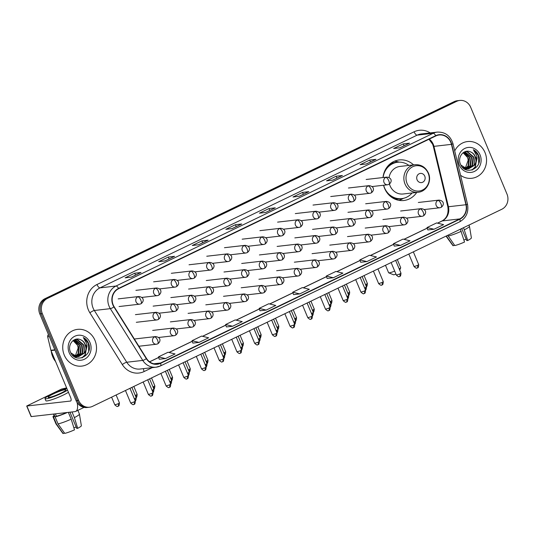 <?xml version="1.0" encoding="UTF-8"?>
<svg xmlns="http://www.w3.org/2000/svg" width="534" height="534" viewBox="0 0 534 534"><rect width="100%" height="100%" fill="white"/><g stroke="black" fill="none" stroke-linecap="round" stroke-linejoin="round"><path stroke-width="0.8" d="M383.566 185.231A20.419 18.637 83.4 0 0 384.607 188.382A20.419 18.637 83.4 0 0 403.884 200.504A20.419 18.637 83.4 0 0 416.727 192.434M413.563 164.879A20.419 18.637 83.4 0 0 399.225 159.94A20.419 18.637 83.4 0 0 383.005 177.542M459.781 100.439L457.284 100.726A11.554 10.546 83.4 0 0 454.174 101.627L44.963 298.686A11.554 10.546 83.4 0 0 39.796 313.885L76.088 400.64A11.554 10.546 83.4 0 0 86.995 407.502L88.25 407.355A11.554 10.546 83.4 0 1 77.337 400.493A11.554 10.546 83.4 0 0 88.25 407.355L89.498 407.215A11.554 10.546 83.4 0 0 92.602 406.314L501.813 209.255A11.554 10.546 83.4 0 0 506.98 194.056L470.688 107.301A11.554 10.546 83.4 0 0 459.781 100.439A11.554 10.546 83.4 0 0 456.677 101.34L47.466 298.399A11.554 10.546 83.4 0 0 42.299 313.598L78.585 400.353A11.554 10.546 83.4 0 0 89.498 407.215M42.299 313.598L41.051 313.745L77.337 400.493L41.051 313.745A11.554 10.546 83.4 0 1 46.211 298.546A11.554 10.546 83.4 0 0 41.051 313.745L39.796 313.885M456.677 101.34L455.422 101.487L46.211 298.546L455.422 101.487A11.554 10.546 83.4 0 1 458.532 100.586A11.554 10.546 83.4 0 0 455.422 101.487L454.174 101.627M64.28 355.13A18.49 16.881 83.4 0 0 81.735 366.11A18.49 16.881 83.4 0 0 94.972 340.352A18.49 16.881 83.4 0 0 77.517 329.371A18.49 16.881 83.4 0 0 64.28 355.13A18.49 16.881 83.4 0 0 81.735 366.11A18.49 16.881 83.4 0 0 94.972 340.352A18.49 16.881 83.4 0 0 77.517 329.371A18.49 16.881 83.4 0 0 64.28 355.13M460.555 175.272A18.49 16.881 83.4 0 0 471.762 178.289A18.49 16.881 83.4 0 0 484.999 152.53A18.49 16.881 83.4 0 0 467.544 141.55A18.49 16.881 83.4 0 0 454.714 150.942A18.49 16.881 83.4 0 1 467.544 141.55L467.544 141.55A18.49 16.881 83.4 0 1 484.999 152.53A18.49 16.881 83.4 0 1 471.762 178.289A18.49 16.881 83.4 0 1 460.555 175.272M113.175 304.887A12.329 11.254 -96.6 0 1 118.688 288.68L435.824 135.956A12.329 11.254 -96.6 0 1 439.142 134.995A12.329 11.254 -96.6 0 1 451.437 144.354L465.935 204.736A12.329 11.254 -96.6 0 1 459.761 218.913L160.547 363A12.329 11.254 -96.6 0 1 157.23 363.961A12.329 11.254 -96.6 0 1 146.57 358.528L114.149 306.776A12.329 11.254 -96.6 0 1 113.175 304.887M112.921 305.014A12.636 11.534 83.4 0 0 113.922 306.943L146.336 358.701A12.636 11.534 83.4 0 0 160.661 363.287L459.874 219.194A12.636 11.534 83.4 0 0 466.202 204.669L451.711 144.28A12.636 11.534 83.4 0 0 435.704 135.676L118.568 288.393A12.636 11.534 83.4 0 0 112.921 305.014M409.378 143.219L399.859 147.798L409.331 143.239A3.084 1.202 64.3 0 1 409.378 143.219A3.084 1.202 64.3 0 1 409.531 143.172L403.283 143.886L393.691 148.505L399.939 147.791L409.531 143.172M404.071 145.769L403.283 143.886M375.809 159.379L366.291 163.965L375.762 159.406A3.084 1.202 64.3 0 1 375.809 159.379A3.084 1.202 64.3 0 1 375.963 159.339L369.715 160.053L360.123 164.672L366.371 163.958L375.963 159.339M370.503 161.935L369.715 160.053M342.241 175.546L332.722 180.132L342.201 175.573A3.084 1.202 64.3 0 1 342.241 175.546A3.084 1.202 64.3 0 1 342.394 175.499L336.146 176.22L326.554 180.839L332.809 180.118L342.394 175.499M336.934 178.102L336.146 176.22M299.16 196.292L308.632 191.733A3.084 1.202 64.3 0 1 308.672 191.713A3.084 1.202 64.3 0 1 308.826 191.666L302.578 192.387L292.986 197.006L299.24 196.285L308.826 191.666M303.365 194.269L302.578 192.387M131.324 277.119L140.789 272.56A3.084 1.202 64.3 0 1 140.829 272.534A3.084 1.202 64.3 0 1 140.989 272.494L134.735 273.208L125.15 277.827L131.397 277.113L140.989 272.494M135.523 275.09L134.735 273.208M174.398 256.373L174.358 256.393A3.084 1.202 64.3 0 1 174.398 256.373A3.084 1.202 64.3 0 1 174.558 256.327L168.303 257.041L158.718 261.66L164.966 260.946L174.558 256.327M169.091 258.923L168.303 257.041M198.454 244.786L207.926 240.227A3.084 1.202 64.3 0 1 207.966 240.207A3.084 1.202 64.3 0 1 208.126 240.16L201.872 240.881L192.28 245.5L198.535 244.779L208.126 240.16M202.66 242.763L201.872 240.881M241.535 224.04L232.016 228.625L241.495 224.066A3.084 1.202 64.3 0 1 241.535 224.04A3.084 1.202 64.3 0 1 241.695 224L235.441 224.714L225.849 229.333L232.103 228.612L241.695 224M236.228 226.596L235.441 224.714M275.103 207.88L275.063 207.9A3.084 1.202 64.3 0 1 275.103 207.88A3.084 1.202 64.3 0 1 275.264 207.833L269.009 208.547L259.417 213.166L265.672 212.452L275.264 207.833M269.797 210.429L269.009 208.547M360.69 262.274L366.885 261.58L376.47 256.961L369.475 255.265L359.883 259.884L360.697 262.294M394.252 246.107L400.453 245.42L410.039 240.801L403.043 239.098L393.451 243.718L394.259 246.127M427.821 229.94L434.015 229.253L443.607 224.634L436.605 222.932L427.02 227.551L427.827 229.96M259.985 310.768L266.179 310.08L275.771 305.461L268.769 303.759L259.177 308.378L259.991 310.788M226.416 326.935L232.61 326.241L242.202 321.622L235.2 319.926L225.608 324.545L226.423 326.955M192.847 343.095L199.042 342.407L208.634 337.788L201.632 336.086L192.04 340.705L192.854 343.115M159.279 359.262L165.473 358.574L175.065 353.955L168.063 352.253L158.471 356.872L159.286 359.282M327.122 278.441L333.316 277.747L342.908 273.128L335.906 271.432L326.314 276.051L327.128 278.461M299.748 293.914L309.34 289.294L302.337 287.592L292.745 292.211L293.56 294.621L299.748 293.914L292.745 292.211M266.179 310.08L259.177 308.378M232.61 326.241L225.608 324.545M199.042 342.407L192.04 340.705M165.473 358.574L158.471 356.872M333.316 277.747L326.314 276.051M366.885 261.58L359.883 259.884M400.453 245.42L393.451 243.718M434.015 229.253L427.02 227.551M51.237 351.138A19.257 17.582 83.4 0 0 52.699 356.692A19.257 17.582 83.4 0 0 55.596 361.558M73.959 339.998L79.559 345.097L78.498 353.775L75.641 356.365M75.407 356.485L74.687 356.805M73.745 340.118L79.059 345.151L78.004 353.835L75.381 356.285M75.147 356.418L74.433 356.765M74.733 339.617L75.374 339.671L81.542 344.871L80.487 353.548L76.669 356.579M76.429 356.672L75.701 356.886M75.454 356.946L74.86 357.046M74.56 339.691L81.048 344.924L79.987 353.608L76.415 356.538M76.175 356.639L75.448 356.879M75.201 356.946L74.827 357.026M74.767 339.604L77.357 339.437L83.524 344.644L82.47 353.321L77.684 356.659M77.437 356.719L74.373 356.759M75.454 339.457L76.863 339.497L83.03 344.697L81.976 353.374L77.43 356.652M77.19 356.719L76.449 356.859M76.696 356.839L74.633 356.919M80.274 339.617C73.859 336.607 67.244 344.924 70.361 351.793C74.914 364.462 93.337 356.051 88.791 343.863L88.557 343.255C87.436 340.659 85.687 338.736 83.311 337.508L86.895 343.856L85.74 350.371A8.704 7.95 83.4 0 0 85.286 344.437A8.704 7.95 83.4 0 0 80.274 339.617C82.503 340.492 84.085 342.114 85.013 344.47L83.958 353.148L78.431 356.632M85.74 350.371L84.452 353.094L78.685 356.612L76.896 356.612L70.855 352.881M78.685 356.612L76.402 356.665L72.33 355.01M73.085 340.565L77.57 345.324L78.151 347.994L75.201 356.225M78.151 347.994A8.704 7.95 83.4 0 0 77.477 345.338A8.704 7.95 83.4 0 0 72.931 340.692M69.2 352.754A12.556 11.461 83.4 0 0 84.432 359.235A12.556 11.461 83.4 0 0 90.046 342.721A12.556 11.461 83.4 0 0 74.813 336.24A12.556 11.461 83.4 0 0 69.2 352.754M83.311 337.508L88.33 343.282L88.704 351.018M87.022 346.052L85.066 354.816L81.902 357.88M87.009 344.764L85.313 354.79L82.296 357.76M77.103 402.563A15.406 5.994 64.3 0 1 75.688 411.407A15.406 5.994 64.3 0 1 74.9 411.627L31.126 416.607L26.7 406.027L70.475 401.047A3.851 1.502 -115.7 0 0 70.675 400.994A3.851 1.502 -115.7 0 0 70.561 397.343L51.01 350.591A1.929 1.756 -96.6 0 1 50.904 350.277L47.673 336.82A1.929 1.756 -96.6 0 1 48.494 334.678M66.61 387.891L61.584 389.052L26.7 406.027M53.16 394.019A9.632 1.188 -22.7 0 0 48.187 397.289A9.632 1.188 -22.7 0 0 60.976 393.124A9.632 1.188 -22.7 0 0 65.949 389.853A9.632 1.188 -22.7 0 0 53.16 394.019M66.87 388.518A13.096 1.615 -22.7 0 0 51.758 394.179A13.096 1.615 -22.7 0 0 44.983 398.624L45.871 400.74A13.096 1.615 -22.7 0 0 63.266 395.073A13.096 1.615 -22.7 0 0 68.432 392.256M44.983 398.624A13.096 1.615 -22.7 0 0 62.378 392.957A13.096 1.615 -22.7 0 0 67.551 390.14M68.359 412.381L71.189 419.143L74.506 429.85A10.012 1.235 -22.7 0 1 64.741 433.381L58.039 423.896L55.095 416.84L56.39 416.213A11.174 1.382 -22.7 0 0 66.697 412.568M55.095 416.84A12.709 1.569 -22.7 0 0 67.344 412.495M58.039 423.896A12.709 1.569 -22.7 0 0 71.189 419.143M69.954 412.195L76.742 428.422L77.697 428.315L74.386 417.608L72.023 411.961M74.386 417.608A12.709 1.569 -22.7 0 0 79.426 414.097A12.709 1.569 -22.7 0 0 79.419 414.057L77.871 410.352M77.697 428.315A10.012 1.235 -22.7 0 0 81.362 425.711L79.426 414.097M76.155 427.033A7.703 0.955 -22.7 0 0 73.872 427.821M53.54 414.084L54.435 416.22A11.174 1.382 -22.7 0 0 54.828 416.393L53.527 417.021L56.477 424.069L63.179 433.561L64.434 432.954M53.841 414.044L54.828 416.393M56.39 416.213L55.402 413.863M54.141 415.525A12.709 1.569 -22.7 0 0 53.013 416.814A12.709 1.569 -22.7 0 0 53.527 417.021M53.013 416.814L55.963 423.869A12.709 1.569 -22.7 0 0 55.983 423.909A12.709 1.569 -22.7 0 0 56.477 424.069M55.983 423.909L62.892 433.434A10.012 1.235 -22.7 0 0 63.179 433.561M399.218 268.936A6.548 0.808 -22.7 0 0 400.694 267.814A6.548 0.808 -22.7 0 0 400.7 267.701L397.303 259.584M424.764 176.147A4.626 4.219 83.4 0 0 419.163 173.764A4.626 4.219 83.4 0 0 417.094 179.845A4.626 4.219 83.4 0 0 422.701 182.227A4.626 4.219 83.4 0 0 424.764 176.147M389.453 184.07A13.871 12.656 83.4 0 0 390.047 185.765A13.871 12.656 83.4 0 0 403.137 193.996L418.115 192.273A13.871 12.656 83.4 0 1 405.026 184.043A13.871 12.656 83.4 0 1 414.951 164.726L399.973 166.441A13.871 12.656 83.4 0 0 389.066 177.555M408.924 165.413A18.296 16.701 83.4 0 0 397.59 162.256A18.296 16.701 83.4 0 0 383.118 177.528M383.632 185.225A18.296 16.701 83.4 0 0 384.493 187.748A18.296 16.701 83.4 0 0 401.768 198.615A18.296 16.701 83.4 0 0 412.088 192.968M397.59 162.256L396.969 162.329A18.296 16.701 83.4 0 0 385.401 169.638M388.225 194.189A18.296 16.701 83.4 0 0 401.141 198.688L401.768 198.615M385.488 265.271L388.619 272.761A6.548 0.808 -22.7 0 0 388.705 272.827A6.548 0.808 -22.7 0 0 394.693 271.092M395.981 274.182L393.685 274.83L388.705 272.827M403.55 198.301L401.655 199.275A20.032 18.283 -96.6 0 1 399.011 200.363M394.513 161.175A20.032 18.283 -96.6 0 1 397.329 161.635L399.399 162.156M460.341 229.226L464.533 242.029A10.012 1.235 -22.7 0 1 454.768 245.56L447.746 235.294M448.073 236.075A12.709 1.569 -22.7 0 0 461.216 231.322M461.73 228.559L466.769 240.6L467.731 240.494L463.539 227.684M464.413 229.787A12.709 1.569 -22.7 0 0 469.459 226.276A12.709 1.569 -22.7 0 0 469.446 226.236L468.959 225.074M467.731 240.494A10.012 1.235 -22.7 0 0 471.395 237.89L469.459 226.276M466.189 239.212A7.703 0.955 -22.7 0 0 463.906 240M453.206 245.74A10.012 1.235 -22.7 0 1 452.919 245.613L446.037 236.115A12.709 1.569 -22.7 0 0 446.511 236.248L453.206 245.74L454.467 245.133M463.986 152.177L469.586 157.276L468.532 165.954L465.668 168.544M465.434 168.664L464.714 168.984M463.772 152.297L469.086 157.33L468.031 166.014L465.414 168.464M465.174 168.597L464.46 168.944M467.711 168.837L472.497 165.5L473.551 156.822L467.384 151.616L464.794 151.783L471.569 157.049L470.514 165.727L466.703 168.757M466.456 168.851L465.728 169.064M465.481 169.124L464.887 169.225M464.587 151.87L471.075 157.103L470.02 165.787L466.442 168.717M466.202 168.817L465.474 169.058M465.234 169.124L464.854 169.205M467.464 168.898L464.406 168.938M465.481 151.636L466.89 151.676L473.057 156.876L472.003 165.553L467.457 168.831M467.217 168.898L466.476 169.038M466.723 169.018L464.66 169.098M470.307 151.796C463.886 148.786 457.271 157.103 460.388 163.971C464.947 176.641 483.37 168.23 478.824 156.041L478.591 155.434C477.469 152.837 475.721 150.915 473.344 149.687L476.922 156.035L475.767 162.55A8.704 7.95 83.4 0 0 475.313 156.616A8.704 7.95 83.4 0 0 470.307 151.796C472.537 152.671 474.112 154.293 475.04 156.649L473.985 165.326L468.465 168.811M475.767 162.55L474.486 165.273L468.712 168.791L466.93 168.791L460.882 165.059M468.712 168.791L466.429 168.844L462.357 167.189M463.118 152.744L467.597 157.503L468.184 160.173L465.234 168.404M468.184 160.173A8.704 7.95 83.4 0 0 467.504 157.517A8.704 7.95 83.4 0 0 462.958 152.871M459.233 164.933A12.556 11.461 83.4 0 0 474.466 171.414A12.556 11.461 83.4 0 0 480.073 154.9A12.556 11.461 83.4 0 0 464.847 148.419A12.556 11.461 83.4 0 0 459.233 164.933M473.344 149.687L478.357 155.461L478.731 163.197M477.056 158.231L475.093 166.995L471.936 170.059M477.036 156.943L475.34 166.968L472.323 169.939M76.088 400.64L78.585 400.353M44.963 298.686L47.466 298.399M451.437 144.354L433.935 146.363A12.329 11.254 83.4 0 0 433.274 144.327A12.329 11.254 83.4 0 0 429.256 139.12M459.761 218.913L442.259 220.922A12.329 11.254 83.4 0 0 448.433 206.745L433.935 146.363A6.935 0.374 166.5 0 1 433.321 146.349L432.633 144.233L428.962 139.261M152.237 367.639L144.14 371.537A19.257 17.582 -96.6 0 1 122.299 364.548L89.879 312.797A19.257 17.582 -96.6 0 1 96.968 284.522L414.104 131.798A3.851 1.502 -115.7 0 0 417.141 135.149L100.005 287.866A15.406 14.064 83.4 0 0 93.116 308.131A15.406 14.064 83.4 0 0 94.338 310.488L126.752 362.239A15.406 14.064 83.4 0 0 140.082 369.034L156.082 367.198A15.406 14.064 -96.6 0 1 142.758 360.403A3.851 0.728 -32.1 0 0 146.336 358.701M414.104 131.798A19.257 17.582 -96.6 0 1 430.204 132.919M421.286 133.947A15.406 14.064 83.4 0 0 417.141 135.149L433.147 133.306A15.406 14.064 -96.6 0 1 437.286 132.105L421.286 133.947M122.299 364.548A3.851 0.728 147.9 0 1 126.752 362.239L142.758 360.403L110.338 308.652A15.406 14.064 -96.6 0 1 109.116 306.296A15.406 14.064 -96.6 0 1 116.005 286.03A3.851 1.502 64.3 0 1 118.568 288.393M113.922 306.943A3.851 0.728 -32.1 0 1 110.338 308.652L94.338 310.488A3.851 0.728 147.9 0 0 89.879 312.797M459.874 219.194A3.851 1.502 64.3 0 1 459.634 221.85L160.42 365.944L156.082 367.198A15.406 14.064 -96.6 0 0 160.227 365.997A3.851 1.502 -115.7 0 0 160.42 365.944A3.851 1.502 -115.7 0 0 160.661 363.287M466.202 204.669L467.497 204.195L453.006 143.806C450.456 135.769 445.222 131.871 437.286 132.105M451.711 144.28L453.006 143.806M435.704 135.676A3.851 1.502 -115.7 0 0 433.147 133.306L116.005 286.03L100.005 287.866A3.851 1.502 -115.7 0 1 96.968 284.522M143.586 368.634A3.851 1.502 -115.7 0 0 144.14 371.537M465.935 204.736L448.433 206.745A6.935 0.374 166.5 0 1 447.819 206.738L433.321 146.349M160.547 363L153.785 363.781M149.613 361.852L158.678 357.486M169.044 352.493L192.247 341.319M202.613 336.327L225.815 325.153M236.182 320.16L259.384 308.986M269.75 304L292.952 292.826M303.319 287.833L326.521 276.659M336.881 271.666L360.09 260.492M370.449 255.506L393.658 244.332M404.018 239.339L427.22 228.165M437.586 223.172L442.259 220.922A6.935 2.697 -115.7 0 0 441.905 221.023C446.831 218.326 448.8 213.567 447.819 206.738M70.842 400.874L70.475 401.047M54.962 350.137L51.01 350.591M26.88 406.054L31.306 416.633M50.904 350.277L54.835 349.823M49.315 336.627L47.673 336.82M428.208 173.283A12.743 11.628 83.4 0 0 412.762 166.708A12.743 11.628 83.4 0 0 407.068 183.462A12.743 11.628 83.4 0 0 422.514 190.037A12.743 11.628 83.4 0 0 428.208 173.283M393.064 198.187A18.47 16.861 83.4 0 0 402.389 198.528M398.217 162.196A18.47 16.861 83.4 0 0 389.213 164.646M137.785 296.817A3.851 3.518 83.4 0 0 136.063 301.884A3.851 3.518 83.4 0 0 139.701 304.166L140.929 303.813A3.851 1.502 -115.7 0 0 140.822 300.161A3.851 1.502 64.3 0 0 137.785 296.817A3.851 3.518 83.4 0 1 138.82 296.517C144.273 297.178 144.247 301.516 140.929 303.813A3.851 1.502 -115.7 0 1 140.736 303.866M118.147 403.777L114.823 404.859C116.572 406.387 117.52 406.881 117.674 406.334L118.221 406.147A2.503 0.975 -115.7 0 0 118.147 403.777L119.442 402.923L116.125 394.986M118.094 406.18A2.503 0.975 -115.7 0 0 118.221 406.147C118.047 405.473 119.102 407.649 119.442 402.923M155.494 288.287A3.851 3.518 83.4 0 0 153.772 293.353A3.851 3.518 83.4 0 0 157.41 295.642L158.645 295.282A3.851 1.502 -115.7 0 0 158.531 291.631A3.851 1.502 64.3 0 0 155.494 288.287A3.851 3.518 83.4 0 1 156.529 287.986C161.989 288.647 161.956 292.992 158.645 295.282A3.851 1.502 -115.7 0 1 158.444 295.342M136.11 397.45A2.503 0.975 -115.7 0 0 135.863 395.247L135.296 395.507M133.834 386.456L137.151 394.399L135.863 395.247M173.21 279.756A3.851 3.518 83.4 0 0 171.487 284.822A3.851 3.518 83.4 0 0 175.119 287.112L176.353 286.751A3.851 1.502 -115.7 0 0 176.247 283.107A3.851 1.502 64.3 0 0 173.21 279.756A3.851 3.518 83.4 0 1 174.244 279.456C179.698 280.123 179.671 284.462 176.353 286.751A3.851 1.502 -115.7 0 1 176.16 286.811M153.825 388.919A2.503 0.975 -115.7 0 0 153.572 386.716L153.011 386.976M151.543 377.932L154.867 385.868L153.572 386.716M190.918 271.225A3.851 3.518 83.4 0 0 189.196 276.292A3.851 3.518 83.4 0 0 192.834 278.581L194.062 278.227A3.851 1.502 -115.7 0 0 193.955 274.576A3.851 1.502 64.3 0 0 190.918 271.225A3.851 3.518 83.4 0 1 191.953 270.925C197.406 271.592 197.38 275.931 194.062 278.227A3.851 1.502 -115.7 0 1 193.869 278.281M171.534 380.388A2.503 0.975 -115.7 0 0 171.281 378.185L170.72 378.446M169.258 369.401L172.575 377.338L171.281 378.185M208.627 262.701A3.851 3.518 83.4 0 0 206.905 267.768A3.851 3.518 83.4 0 0 210.543 270.05L211.778 269.697A3.851 1.502 -115.7 0 0 211.664 266.045A3.851 1.502 64.3 0 0 208.627 262.701A3.851 3.518 83.4 0 1 209.668 262.401C215.122 263.062 215.089 267.401 211.778 269.697A3.851 1.502 -115.7 0 1 211.577 269.75M189.243 371.864A2.503 0.975 -115.7 0 0 188.996 369.661L188.429 369.915M186.967 360.871L190.284 368.807L188.996 369.661M226.343 254.171A3.851 3.518 83.4 0 0 224.62 259.237A3.851 3.518 83.4 0 0 228.258 261.526L229.487 261.166A3.851 1.502 -115.7 0 0 229.38 257.515A3.851 1.502 64.3 0 0 226.343 254.171A3.851 3.518 83.4 0 1 227.377 253.87C232.831 254.531 232.804 258.877 229.487 261.166A3.851 1.502 -115.7 0 1 229.293 261.226M206.958 363.334A2.503 0.975 -115.7 0 0 206.705 361.131L206.144 361.391M204.676 352.34L208 360.283L206.705 361.131M244.051 245.64A3.851 3.518 83.4 0 0 242.329 250.706A3.851 3.518 83.4 0 0 245.967 252.996L247.195 252.635A3.851 1.502 -115.7 0 0 247.088 248.991A3.851 1.502 64.3 0 0 244.051 245.64A3.851 3.518 83.4 0 1 245.086 245.34C250.539 246.007 250.513 250.346 247.195 252.635A3.851 1.502 -115.7 0 1 247.002 252.695M224.667 354.803A2.503 0.975 -115.7 0 0 224.413 352.6L223.853 352.861M222.391 343.816L225.708 351.752L224.413 352.6M261.76 237.109A3.851 3.518 83.4 0 0 260.038 242.176A3.851 3.518 83.4 0 0 263.676 244.465L264.911 244.111A3.851 1.502 -115.7 0 0 264.804 240.46A3.851 1.502 64.3 0 0 261.76 237.109A3.851 3.518 83.4 0 1 262.801 236.809C268.255 237.476 268.222 241.815 264.911 244.111A3.851 1.502 -115.7 0 1 264.71 244.165M242.376 346.272A2.503 0.975 -115.7 0 0 242.129 344.07L241.562 344.33M240.1 335.285L243.424 343.222L242.129 344.07M279.476 228.585A3.851 3.518 83.4 0 0 277.753 233.652A3.851 3.518 83.4 0 0 281.391 235.935L282.619 235.581A3.851 1.502 -115.7 0 0 282.513 231.93A3.851 1.502 64.3 0 0 279.476 228.585A3.851 3.518 83.4 0 1 280.51 228.285C285.964 228.946 285.937 233.285 282.619 235.581A3.851 1.502 -115.7 0 1 282.426 235.634M260.091 337.748A2.503 0.975 -115.7 0 0 259.838 335.546L259.277 335.799M257.809 326.755L261.133 334.691L259.838 335.546M297.184 220.055A3.851 3.518 83.4 0 0 295.462 225.121A3.851 3.518 83.4 0 0 299.1 227.411L300.335 227.05A3.851 1.502 -115.7 0 0 300.221 223.399A3.851 1.502 64.3 0 0 297.184 220.055A3.851 3.518 83.4 0 1 298.219 219.754C303.672 220.422 303.646 224.761 300.335 227.05A3.851 1.502 -115.7 0 1 300.135 227.11M277.8 329.218A2.503 0.975 -115.7 0 0 277.546 327.015L276.986 327.275M275.524 318.224L278.841 326.167L277.546 327.015M314.893 211.524A3.851 3.518 83.4 0 0 313.178 216.59A3.851 3.518 83.4 0 0 316.809 218.88L318.044 218.526A3.851 1.502 -115.7 0 0 317.937 214.875A3.851 1.502 64.3 0 0 314.893 211.524A3.851 3.518 83.4 0 1 315.934 211.224C321.388 211.891 321.355 216.23 318.044 218.526A3.851 1.502 -115.7 0 1 317.843 218.58M295.509 320.687A2.503 0.975 -115.7 0 0 295.262 318.484L294.695 318.745M293.233 309.7L296.557 317.637L295.262 318.484M332.609 203A3.851 3.518 83.4 0 0 330.886 208.06A3.851 3.518 83.4 0 0 334.524 210.349L335.752 209.996A3.851 1.502 -115.7 0 0 335.646 206.344A3.851 1.502 64.3 0 0 332.609 203A3.851 3.518 83.4 0 1 333.643 202.7C339.097 203.361 339.07 207.699 335.752 209.996A3.851 1.502 -115.7 0 1 335.559 210.049M313.224 312.156A2.503 0.975 -115.7 0 0 312.971 309.954L312.41 310.214M310.942 301.169L314.266 309.106L312.971 309.954M350.317 194.469A3.851 3.518 83.4 0 0 348.595 199.536A3.851 3.518 83.4 0 0 352.233 201.819L353.468 201.465A3.851 1.502 -115.7 0 0 353.354 197.814A3.851 1.502 64.3 0 0 350.317 194.469A3.851 3.518 83.4 0 1 351.352 194.169C356.805 194.83 356.779 199.169 353.468 201.465A3.851 1.502 -115.7 0 1 353.268 201.518M330.933 303.632A2.503 0.975 -115.7 0 0 330.679 301.43L330.119 301.683M328.657 292.639L331.974 300.575L330.679 301.43M368.033 185.939A3.851 3.518 83.4 0 0 366.311 191.005A3.851 3.518 83.4 0 0 369.942 193.295L371.177 192.934A3.851 1.502 -115.7 0 0 371.07 189.283A3.851 1.502 64.3 0 0 368.033 185.939A3.851 3.518 83.4 0 1 369.067 185.638C374.521 186.306 374.488 190.645 371.177 192.934A3.851 1.502 -115.7 0 1 370.983 192.994M348.642 295.102A2.503 0.975 -115.7 0 0 348.395 292.899L347.834 293.159M346.366 284.108L349.69 292.051L348.395 292.899M385.742 177.408A3.851 3.518 83.4 0 0 384.019 182.474A3.851 3.518 83.4 0 0 387.657 184.764L388.885 184.41A3.851 1.502 -115.7 0 0 388.779 180.759A3.851 1.502 64.3 0 0 385.742 177.408A3.851 3.518 83.4 0 1 386.776 177.108C392.23 177.775 392.203 182.114 388.885 184.41A3.851 1.502 -115.7 0 1 388.692 184.464M366.357 286.571A2.503 0.975 -115.7 0 0 366.104 284.368L365.543 284.629M364.081 275.584L367.399 283.521L366.104 284.368M135.195 400.8A2.503 0.975 -115.7 0 0 134.942 398.598L134.381 398.858M155.02 312.584A3.851 3.518 83.4 0 0 153.298 317.65A3.851 3.518 83.4 0 0 156.936 319.933L158.164 319.579A3.851 1.502 -115.7 0 0 158.057 315.928A3.851 1.502 64.3 0 0 155.02 312.584A3.851 3.518 83.4 0 1 156.055 312.283C161.508 312.944 161.482 317.283 158.164 319.579A3.851 1.502 -115.7 0 1 157.971 319.632M131.905 387.39L136.237 397.75L134.942 398.598M152.904 392.27A2.503 0.975 -115.7 0 0 152.651 390.067L152.09 390.327M172.729 304.053A3.851 3.518 83.4 0 0 171.007 309.119A3.851 3.518 83.4 0 0 174.645 311.409L175.88 311.048A3.851 1.502 -115.7 0 0 175.766 307.397A3.851 1.502 64.3 0 0 172.729 304.053A3.851 3.518 83.4 0 1 173.764 303.753C179.224 304.413 179.19 308.759 175.88 311.048A3.851 1.502 -115.7 0 1 175.679 311.108M149.613 378.86L153.946 389.219L152.651 390.067M170.613 383.746A2.503 0.975 -115.7 0 0 170.366 381.543L169.805 381.797M190.444 295.522A3.851 3.518 83.4 0 0 188.722 300.589A3.851 3.518 83.4 0 0 192.353 302.878L193.588 302.518A3.851 1.502 -115.7 0 0 193.482 298.873A3.851 1.502 64.3 0 0 190.444 295.522A3.851 3.518 83.4 0 1 191.479 295.222C196.933 295.889 196.906 300.228 193.588 302.518A3.851 1.502 -115.7 0 1 193.395 302.578M167.322 370.329L171.661 380.689L170.366 381.543M188.328 375.215A2.503 0.975 -115.7 0 0 188.075 373.012L187.514 373.273M208.153 286.992A3.851 3.518 83.4 0 0 206.431 292.058A3.851 3.518 83.4 0 0 210.069 294.347L211.297 293.994A3.851 1.502 -115.7 0 0 211.19 290.342A3.851 1.502 64.3 0 0 208.153 286.992A3.851 3.518 83.4 0 1 209.188 286.691C214.641 287.359 214.615 291.697 211.297 293.994A3.851 1.502 -115.7 0 1 211.104 294.047M185.038 361.798L189.37 372.165L188.075 373.012M206.037 366.684A2.503 0.975 -115.7 0 0 205.79 364.482L205.223 364.742M225.862 278.468A3.851 3.518 83.4 0 0 224.14 283.534A3.851 3.518 83.4 0 0 227.778 285.817L229.013 285.463A3.851 1.502 -115.7 0 0 228.899 281.812A3.851 1.502 64.3 0 0 225.862 278.468A3.851 3.518 83.4 0 1 226.897 278.167C232.357 278.828 232.323 283.167 229.013 285.463A3.851 1.502 -115.7 0 1 228.812 285.516M202.746 353.274L207.079 363.634L205.79 364.482M223.746 358.154A2.503 0.975 -115.7 0 0 223.499 355.951L222.938 356.211M243.577 269.937A3.851 3.518 83.4 0 0 241.855 275.003A3.851 3.518 83.4 0 0 245.493 277.293L246.721 276.932A3.851 1.502 -115.7 0 0 246.615 273.281A3.851 1.502 64.3 0 0 243.577 269.937A3.851 3.518 83.4 0 1 244.612 269.637C250.066 270.297 250.039 274.643 246.721 276.932A3.851 1.502 -115.7 0 1 246.528 276.992M220.455 344.744L224.794 355.103L223.499 355.951M241.461 349.63A2.503 0.975 -115.7 0 0 241.208 347.427L240.647 347.681M261.286 261.406A3.851 3.518 83.4 0 0 259.564 266.473A3.851 3.518 83.4 0 0 263.202 268.762L264.43 268.402A3.851 1.502 -115.7 0 0 264.323 264.757A3.851 1.502 64.3 0 0 261.286 261.406A3.851 3.518 83.4 0 1 262.321 261.106C267.774 261.773 267.748 266.112 264.43 268.402A3.851 1.502 -115.7 0 1 264.237 268.462M238.171 336.213L242.503 346.573L241.208 347.427M259.17 341.099A2.503 0.975 -115.7 0 0 258.923 338.896L258.356 339.157M278.995 252.876A3.851 3.518 83.4 0 0 277.273 257.942A3.851 3.518 83.4 0 0 280.911 260.232L282.146 259.878A3.851 1.502 -115.7 0 0 282.032 256.227A3.851 1.502 64.3 0 0 278.995 252.876A3.851 3.518 83.4 0 1 280.036 252.575C285.49 253.243 285.456 257.582 282.146 259.878A3.851 1.502 -115.7 0 1 281.945 259.931M255.879 327.682L260.212 338.049L258.923 338.896M276.886 332.569A2.503 0.975 -115.7 0 0 276.632 330.366L276.071 330.626M296.71 244.352A3.851 3.518 83.4 0 0 294.988 249.418A3.851 3.518 83.4 0 0 298.626 251.701L299.854 251.347A3.851 1.502 -115.7 0 0 299.748 247.696A3.851 1.502 64.3 0 0 296.71 244.352A3.851 3.518 83.4 0 1 297.745 244.051C303.199 244.712 303.172 249.051 299.854 251.347A3.851 1.502 -115.7 0 1 299.661 251.401M273.588 319.158L277.927 329.518L276.632 330.366M294.594 324.038A2.503 0.975 -115.7 0 0 294.341 321.835L293.78 322.095M314.419 235.821A3.851 3.518 83.4 0 0 312.697 240.887A3.851 3.518 83.4 0 0 316.335 243.177L317.563 242.816A3.851 1.502 -115.7 0 0 317.456 239.165A3.851 1.502 64.3 0 0 314.419 235.821A3.851 3.518 83.4 0 1 315.454 235.521C320.907 236.182 320.881 240.527 317.563 242.816A3.851 1.502 -115.7 0 1 317.37 242.877M291.304 310.628L295.636 320.987L294.341 321.835M312.303 315.514A2.503 0.975 -115.7 0 0 312.056 313.311L311.489 313.565M332.128 227.29A3.851 3.518 83.4 0 0 330.406 232.357A3.851 3.518 83.4 0 0 334.044 234.646L335.279 234.286A3.851 1.502 -115.7 0 0 335.172 230.641A3.851 1.502 64.3 0 0 332.128 227.29A3.851 3.518 83.4 0 1 333.169 226.99C338.623 227.658 338.589 231.996 335.279 234.286A3.851 1.502 -115.7 0 1 335.078 234.346M309.012 302.097L313.351 312.457L312.056 313.311M330.019 306.983A2.503 0.975 -115.7 0 0 329.765 304.781L329.204 305.041M349.843 218.76A3.851 3.518 83.4 0 0 348.121 223.826A3.851 3.518 83.4 0 0 351.759 226.116L352.987 225.762A3.851 1.502 -115.7 0 0 352.881 222.111A3.851 1.502 64.3 0 0 349.843 218.76A3.851 3.518 83.4 0 1 350.878 218.459C356.332 219.127 356.305 223.466 352.987 225.762A3.851 1.502 -115.7 0 1 352.794 225.815M326.728 293.567L331.06 303.933L329.765 304.781M347.727 298.453A2.503 0.975 -115.7 0 0 347.474 296.25L346.913 296.51M367.552 210.236A3.851 3.518 83.4 0 0 365.83 215.302A3.851 3.518 83.4 0 0 369.468 217.585L370.703 217.231A3.851 1.502 -115.7 0 0 370.589 213.58A3.851 1.502 64.3 0 0 367.552 210.236A3.851 3.518 83.4 0 1 368.587 209.935C374.04 210.596 374.014 214.935 370.703 217.231A3.851 1.502 -115.7 0 1 370.503 217.285M344.437 285.043L348.769 295.402L347.474 296.25M365.436 289.929A2.503 0.975 -115.7 0 0 365.189 287.726L364.622 287.98M385.261 201.705A3.851 3.518 83.4 0 0 383.546 206.771A3.851 3.518 83.4 0 0 387.177 209.061L388.412 208.701A3.851 1.502 -115.7 0 0 388.305 205.049A3.851 1.502 64.3 0 0 385.261 201.705A3.851 3.518 83.4 0 1 386.302 201.405C391.756 202.066 391.722 206.411 388.412 208.701A3.851 1.502 -115.7 0 1 388.211 208.761M362.145 276.512L366.484 286.871L365.189 287.726M134.027 401.948L130.697 403.036C132.452 404.565 133.4 405.059 133.553 404.512L134.094 404.325A2.503 0.975 -115.7 0 0 134.027 401.948L135.322 401.101L129.969 388.318M133.967 404.358A2.503 0.975 -115.7 0 0 134.094 404.325C133.927 403.651 134.982 405.827 135.322 401.101M154.546 336.874A3.851 3.518 83.4 0 0 152.824 341.94A3.851 3.518 83.4 0 0 156.455 344.23L157.69 343.876A3.851 1.502 -115.7 0 0 157.583 340.225A3.851 1.502 64.3 0 0 154.546 336.874A3.851 3.518 83.4 0 1 155.581 336.574C161.034 337.241 161.001 341.58 157.69 343.876A3.851 1.502 -115.7 0 1 157.49 343.929M151.736 393.424L148.412 394.506C150.161 396.034 151.109 396.528 151.262 395.981L151.81 395.794A2.503 0.975 -115.7 0 0 151.736 393.424L153.031 392.57L147.684 379.787M151.683 395.834A2.503 0.975 -115.7 0 0 151.81 395.794C151.636 395.127 152.691 397.296 153.031 392.57M172.255 328.35A3.851 3.518 83.4 0 0 170.533 333.416A3.851 3.518 83.4 0 0 174.171 335.699L175.399 335.345A3.851 1.502 -115.7 0 0 175.292 331.694A3.851 1.502 64.3 0 0 172.255 328.35A3.851 3.518 83.4 0 1 173.29 328.05C178.743 328.71 178.716 333.049 175.399 335.345A3.851 1.502 -115.7 0 1 175.205 335.399M169.445 384.894L166.121 385.975C167.87 387.504 168.824 387.998 168.971 387.457L169.518 387.263A2.503 0.975 -115.7 0 0 169.445 384.894L170.74 384.046L165.393 371.257M169.391 387.304A2.503 0.975 -115.7 0 0 169.518 387.263C169.351 386.596 170.399 388.772 170.74 384.046M189.964 319.819A3.851 3.518 83.4 0 0 188.242 324.886A3.851 3.518 83.4 0 0 191.88 327.175L193.114 326.815A3.851 1.502 -115.7 0 0 193.001 323.163A3.851 1.502 64.3 0 0 189.964 319.819A3.851 3.518 83.4 0 1 190.998 319.519C196.452 320.18 196.425 324.518 193.114 326.815A3.851 1.502 -115.7 0 1 192.914 326.868M187.16 376.363L183.836 377.445C185.585 378.98 186.533 379.474 186.686 378.926L187.227 378.739A2.503 0.975 -115.7 0 0 187.16 376.363L188.455 375.515L183.102 362.733M187.1 378.773A2.503 0.975 -115.7 0 0 187.227 378.739C187.06 378.065 188.115 380.241 188.455 375.515M207.679 311.289A3.851 3.518 83.4 0 0 205.957 316.355A3.851 3.518 83.4 0 0 209.588 318.644L210.823 318.284A3.851 1.502 -115.7 0 0 210.716 314.639A3.851 1.502 64.3 0 0 207.679 311.289A3.851 3.518 83.4 0 1 208.714 310.988C214.167 311.656 214.134 315.994 210.823 318.284A3.851 1.502 -115.7 0 1 210.63 318.344M204.869 367.839L201.545 368.921C203.294 370.449 204.242 370.943 204.395 370.396L204.943 370.209A2.503 0.975 -115.7 0 0 204.869 367.839L206.164 366.985L200.817 354.202M204.816 370.242A2.503 0.975 -115.7 0 0 204.943 370.209C204.769 369.535 205.824 371.711 206.164 366.985M225.388 302.758A3.851 3.518 83.4 0 0 223.666 307.824A3.851 3.518 83.4 0 0 227.304 310.114L228.532 309.76A3.851 1.502 -115.7 0 0 228.425 306.109A3.851 1.502 64.3 0 0 225.388 302.758A3.851 3.518 83.4 0 1 226.423 302.458C231.876 303.125 231.849 307.464 228.532 309.76A3.851 1.502 -115.7 0 1 228.338 309.813M222.578 359.309L219.254 360.39C221.003 361.918 221.957 362.412 222.104 361.872L222.651 361.678A2.503 0.975 -115.7 0 0 222.578 359.309L223.873 358.454L218.526 345.672M222.524 361.718A2.503 0.975 -115.7 0 0 222.651 361.678C222.484 361.011 223.539 363.18 223.873 358.454M243.097 294.234A3.851 3.518 83.4 0 0 241.375 299.3A3.851 3.518 83.4 0 0 245.013 301.583L246.247 301.229A3.851 1.502 -115.7 0 0 246.134 297.578A3.851 1.502 64.3 0 0 243.097 294.234A3.851 3.518 83.4 0 1 244.131 293.934C249.592 294.594 249.558 298.933 246.247 301.229A3.851 1.502 -115.7 0 1 246.047 301.283M240.293 350.778L236.969 351.859C238.718 353.388 239.666 353.882 239.819 353.341L240.36 353.148A2.503 0.975 -115.7 0 0 240.293 350.778L241.588 349.93L236.242 337.141M240.233 353.188A2.503 0.975 -115.7 0 0 240.36 353.148C240.193 352.48 241.248 354.656 241.588 349.93M260.812 285.703A3.851 3.518 83.4 0 0 259.09 290.77A3.851 3.518 83.4 0 0 262.721 293.059L263.956 292.699A3.851 1.502 -115.7 0 0 263.849 289.048A3.851 1.502 64.3 0 0 260.812 285.703A3.851 3.518 83.4 0 1 261.847 285.403C267.3 286.064 267.274 290.409 263.956 292.699A3.851 1.502 -115.7 0 1 263.763 292.759M258.002 342.247L254.678 343.335C256.427 344.864 257.375 345.358 257.528 344.81L258.076 344.624A2.503 0.975 -115.7 0 0 258.002 342.247L259.297 341.4L253.95 328.617M257.949 344.657A2.503 0.975 -115.7 0 0 258.076 344.624C257.902 343.949 258.957 346.125 259.297 341.4M278.521 277.173A3.851 3.518 83.4 0 0 276.799 282.239A3.851 3.518 83.4 0 0 280.437 284.529L281.665 284.168A3.851 1.502 -115.7 0 0 281.558 280.524A3.851 1.502 64.3 0 0 278.521 277.173A3.851 3.518 83.4 0 1 279.556 276.872C285.009 277.54 284.982 281.879 281.665 284.168A3.851 1.502 -115.7 0 1 281.471 284.228M275.718 333.723L272.387 334.805C274.136 336.333 275.09 336.827 275.237 336.28L275.784 336.093A2.503 0.975 -115.7 0 0 275.718 333.723L277.006 332.869L271.659 320.086M275.657 336.126A2.503 0.975 -115.7 0 0 275.784 336.093C275.617 335.419 276.672 337.595 277.006 332.869M296.23 268.642A3.851 3.518 83.4 0 0 294.508 273.708A3.851 3.518 83.4 0 0 298.146 275.998L299.38 275.644A3.851 1.502 -115.7 0 0 299.267 271.993A3.851 1.502 64.3 0 0 296.23 268.642A3.851 3.518 83.4 0 1 297.264 268.342C302.725 269.009 302.691 273.348 299.38 275.644A3.851 1.502 -115.7 0 1 299.18 275.698M293.426 325.193L290.102 326.274C291.851 327.803 292.799 328.297 292.952 327.756L293.493 327.562A2.503 0.975 -115.7 0 0 293.426 325.193L294.721 324.345L289.375 311.556M293.366 327.602A2.503 0.975 -115.7 0 0 293.493 327.562C293.326 326.895 294.381 329.064 294.721 324.345M313.945 260.118A3.851 3.518 83.4 0 0 312.223 265.184A3.851 3.518 83.4 0 0 315.861 267.467L317.089 267.113A3.851 1.502 -115.7 0 0 316.982 263.462A3.851 1.502 64.3 0 0 313.945 260.118A3.851 3.518 83.4 0 1 314.98 259.818C320.433 260.479 320.407 264.817 317.089 267.113A3.851 1.502 -115.7 0 1 316.896 267.167M311.135 316.662L307.811 317.743C309.56 319.272 310.508 319.766 310.661 319.225L311.209 319.032A2.503 0.975 -115.7 0 0 311.135 316.662L312.43 315.814L307.083 303.025M311.082 319.072A2.503 0.975 -115.7 0 0 311.209 319.032C311.035 318.364 312.09 320.54 312.43 315.814M331.654 251.587A3.851 3.518 83.4 0 0 329.932 256.654A3.851 3.518 83.4 0 0 333.57 258.943L334.798 258.583A3.851 1.502 -115.7 0 0 334.691 254.932A3.851 1.502 64.3 0 0 331.654 251.587A3.851 3.518 83.4 0 1 332.689 251.287C338.142 251.948 338.115 256.293 334.798 258.583A3.851 1.502 -115.7 0 1 334.604 258.643M328.851 308.131L325.52 309.219C327.269 310.748 328.223 311.242 328.37 310.695L328.917 310.508A2.503 0.975 -115.7 0 0 328.851 308.131L330.139 307.284L324.792 294.501M328.79 310.541A2.503 0.975 -115.7 0 0 328.917 310.508C328.75 309.833 329.805 312.01 330.139 307.284M349.363 243.057A3.851 3.518 83.4 0 0 347.641 248.123A3.851 3.518 83.4 0 0 351.279 250.413L352.513 250.052A3.851 1.502 -115.7 0 0 352.4 246.408A3.851 1.502 64.3 0 0 349.363 243.057A3.851 3.518 83.4 0 1 350.404 242.756C355.858 243.424 355.824 247.763 352.513 250.052A3.851 1.502 -115.7 0 1 352.313 250.112M346.559 299.607L343.235 300.689C344.984 302.217 345.932 302.711 346.085 302.164L346.626 301.977A2.503 0.975 -115.7 0 0 346.559 299.607L347.854 298.753L342.508 285.97M346.499 302.01A2.503 0.975 -115.7 0 0 346.626 301.977C346.459 301.303 347.514 303.479 347.854 298.753M367.078 234.526A3.851 3.518 83.4 0 0 365.356 239.592A3.851 3.518 83.4 0 0 368.994 241.882L370.222 241.528A3.851 1.502 -115.7 0 0 370.115 237.877A3.851 1.502 64.3 0 0 367.078 234.526A3.851 3.518 83.4 0 1 368.113 234.226C373.566 234.893 373.54 239.232 370.222 241.528A3.851 1.502 -115.7 0 1 370.029 241.582M364.268 291.077L360.944 292.158C362.693 293.687 363.641 294.181 363.794 293.64L364.342 293.446A2.503 0.975 -115.7 0 0 364.268 291.077L365.563 290.229L360.216 277.44M364.215 293.486A2.503 0.975 -115.7 0 0 364.342 293.446C364.168 292.779 365.223 294.948 365.563 290.229M384.787 226.002A3.851 3.518 83.4 0 0 383.065 231.068A3.851 3.518 83.4 0 0 386.703 233.351L387.931 232.998A3.851 1.502 -115.7 0 0 387.824 229.346A3.851 1.502 64.3 0 0 384.787 226.002A3.851 3.518 83.4 0 1 385.822 225.702C391.275 226.363 391.248 230.701 387.931 232.998A3.851 1.502 -115.7 0 1 387.737 233.051M381.984 282.546L378.653 283.627C380.402 285.156 381.356 285.65 381.503 285.109L382.05 284.922A2.503 0.975 -115.7 0 0 381.984 282.546L383.279 281.698L377.925 268.916M381.923 284.956A2.503 0.975 -115.7 0 0 382.05 284.922C381.883 284.248 382.938 286.424 383.279 281.698M402.496 217.471A3.851 3.518 83.4 0 0 400.774 222.538A3.851 3.518 83.4 0 0 404.412 224.827L405.646 224.467A3.851 1.502 -115.7 0 0 405.54 220.816A3.851 1.502 64.3 0 0 402.496 217.471A3.851 3.518 83.4 0 1 403.537 217.171C408.991 217.832 408.957 222.177 405.646 224.467A3.851 1.502 -115.7 0 1 405.446 224.527M399.692 274.015L396.368 275.103C398.117 276.632 399.065 277.126 399.218 276.579L399.766 276.392A2.503 0.975 -115.7 0 0 399.692 274.015L400.987 273.168L395.641 260.385M399.632 276.425A2.503 0.975 -115.7 0 0 399.766 276.392C399.592 275.718 400.647 277.894 400.987 273.168M420.211 208.941A3.851 3.518 83.4 0 0 418.489 214.007A3.851 3.518 83.4 0 0 422.127 216.297L423.355 215.936A3.851 1.502 -115.7 0 0 423.248 212.292A3.851 1.502 64.3 0 0 420.211 208.941A3.851 3.518 83.4 0 1 421.246 208.64C426.699 209.308 426.673 213.647 423.355 215.936A3.851 1.502 -115.7 0 1 423.162 215.996M417.401 265.491L414.077 266.573C415.826 268.101 416.78 268.595 416.927 268.048L417.475 267.861A2.503 0.975 -115.7 0 0 417.401 265.491L418.696 264.637L413.349 251.854M417.348 267.894A2.503 0.975 -115.7 0 0 417.475 267.861C417.308 267.187 418.356 269.363 418.696 264.637M437.92 200.41A3.851 3.518 83.4 0 0 436.198 205.477A3.851 3.518 83.4 0 0 439.836 207.766L441.071 207.412A3.851 1.502 -115.7 0 0 440.957 203.761A3.851 1.502 64.3 0 0 437.92 200.41A3.851 3.518 83.4 0 1 438.955 200.11C444.408 200.777 444.381 205.116 441.071 207.412A3.851 1.502 -115.7 0 1 440.87 207.466M459.634 221.85C466.249 218.026 468.872 212.138 467.497 204.195M149.56 361.805L158.658 357.426M168.951 352.467L192.227 341.259M202.513 336.307L225.795 325.093M236.081 320.14L259.364 308.926M269.65 303.973L292.932 292.766M303.219 287.806L326.501 276.599M336.787 271.646L360.07 260.432M370.356 255.479L393.638 244.272M403.924 239.312L427.2 228.105M437.493 223.152L441.905 221.023M207.966 240.207L198.448 244.792M140.829 272.534L131.311 277.119M308.672 191.713L299.153 196.292M84.038 407.382L75.688 411.407M399.719 270.137L400.694 267.814M414.951 164.726C421.106 164.392 425.585 167.155 428.401 173.009C432.133 181.099 426.559 191.639 418.115 192.273M118.194 298.886L138.82 296.517M119.075 306.536L139.701 304.166M114.823 404.859L111.606 397.162M135.903 290.356L156.529 287.986M141.784 297.431L157.41 295.642M137.151 394.399C136.817 399.125 135.763 396.949 135.93 397.616M153.618 281.825L174.244 279.456M159.499 288.907L175.119 287.112M154.867 385.868C154.526 390.594 153.472 388.418 153.638 389.092M171.327 273.295L191.953 270.925M177.208 280.377L192.834 278.581M172.575 377.338C172.235 382.064 171.18 379.888 171.354 380.562M189.036 264.771L209.668 262.401M194.923 271.846L210.543 270.05M190.284 368.807C189.95 373.533 188.896 371.357 189.063 372.031M206.751 256.24L227.377 253.87M212.632 263.315L228.258 261.526M208 360.283C207.659 365.009 206.605 362.833 206.778 363.5M224.46 247.709L245.086 245.34M230.341 254.791L245.967 252.996M225.708 351.752C225.368 356.478 224.32 354.302 224.487 354.976M242.169 239.179L262.801 236.809M248.056 246.261L263.676 244.465M243.424 343.222C243.083 347.948 242.029 345.772 242.196 346.446M259.884 230.655L280.51 228.285M265.765 237.73L281.391 235.935M261.133 334.691C260.792 339.417 259.738 337.241 259.911 337.915M277.593 222.124L298.219 219.754M283.474 229.199L299.1 227.411M278.841 326.167C278.501 330.893 277.453 328.717 277.62 329.385M295.302 213.593L315.934 211.224M301.189 220.675L316.809 218.88M296.557 317.637C296.216 322.362 295.162 320.186 295.329 320.861M313.017 205.063L333.643 202.7M318.898 212.145L334.524 210.349M314.266 309.106C313.925 313.832 312.871 311.656 313.044 312.33M330.726 196.539L351.352 194.169M336.607 203.614L352.233 201.819M331.974 300.575C331.641 305.301 330.586 303.132 330.753 303.799M348.442 188.008L369.067 185.638M354.322 195.084L369.942 193.295M349.69 292.051C349.349 296.777 348.295 294.601 348.462 295.269M366.15 179.477L386.776 177.108M372.031 186.56L387.657 184.764M367.399 283.521C367.058 288.247 366.004 286.07 366.177 286.745M135.429 314.646L156.055 312.283M136.237 397.75C135.896 402.476 134.842 400.3 135.015 400.974M136.31 322.302L156.936 319.933M153.138 306.122L173.764 303.753M153.946 389.219C153.612 393.945 152.557 391.769 152.724 392.443M159.019 313.198L174.645 311.409M170.853 297.592L191.479 295.222M171.661 380.689C171.321 385.414 170.266 383.238 170.433 383.913M176.734 304.674L192.353 302.878M188.562 289.061L209.188 286.691M189.37 372.165C189.029 376.891 187.975 374.714 188.148 375.382M194.443 296.143L210.069 294.347M206.271 280.537L226.897 278.167M207.079 363.634C206.745 368.36 205.69 366.184 205.857 366.858M212.152 287.612L227.778 285.817M223.986 272.006L244.612 269.637M224.794 355.103C224.454 359.829 223.399 357.653 223.566 358.327M229.867 279.082L245.493 277.293M241.695 263.476L262.321 261.106M242.503 346.573C242.162 351.299 241.108 349.129 241.281 349.797M247.576 270.558L263.202 268.762M259.404 254.945L280.036 252.575M260.212 338.049C259.878 342.775 258.823 340.599 258.99 341.266M265.291 262.027L280.911 260.232M277.119 246.421L297.745 244.051M277.927 329.518C277.587 334.244 276.532 332.068 276.705 332.742M283 253.496L298.626 251.701M294.828 237.89L315.454 235.521M295.636 320.987C295.295 325.713 294.241 323.537 294.414 324.211M300.709 244.966L316.335 243.177M312.537 229.36L333.169 226.99M313.351 312.457C313.011 317.183 311.956 315.013 312.123 315.681M318.424 236.442L334.044 234.646M330.252 220.829L350.878 218.459M331.06 303.933C330.72 308.659 329.665 306.483 329.838 307.15M336.133 227.911L351.759 226.116M347.961 212.305L368.587 209.935M348.769 295.402C348.428 300.128 347.38 297.952 347.547 298.626M353.842 219.381L369.468 217.585M365.67 203.774L386.302 201.405M366.484 286.871C366.144 291.597 365.089 289.421 365.256 290.096M371.557 210.85L387.177 209.061M134.948 338.943L155.581 336.574M130.697 403.036L125.457 390.494M138.88 346.246L156.455 344.23M152.664 330.412L173.29 328.05M148.412 394.506L143.165 381.964M158.545 337.495L174.171 335.699M170.373 321.889L190.998 319.519M166.121 385.975L160.874 373.433M176.253 328.964L191.88 327.175M188.088 313.358L208.714 310.988M183.836 377.445L178.59 364.909M193.969 320.44L209.588 318.644M205.797 304.827L226.423 302.458M201.545 368.921L196.298 356.378M211.678 311.909L227.304 310.114M223.506 296.297L244.131 293.934M219.254 360.39L214.007 347.848M229.386 303.379L245.013 301.583M241.221 287.773L261.847 285.403M236.969 351.859L231.723 339.317M247.102 294.848L262.721 293.059M258.93 279.242L279.556 276.872M254.678 343.335L249.431 330.793M264.811 286.324L280.437 284.529M276.639 270.711L297.264 268.342M272.387 334.805L267.14 322.262M282.519 277.793L298.146 275.998M294.354 262.187L314.98 259.818M290.102 326.274L284.856 313.732M300.235 269.263L315.861 267.467M312.063 253.657L332.689 251.287M307.811 317.743L302.564 305.201M317.944 260.732L333.57 258.943M329.772 245.126L350.404 242.756M325.52 309.219L320.273 296.677M335.659 252.208L351.279 250.413M347.487 236.595L368.113 234.226M343.235 300.689L337.989 288.146M353.368 243.678L368.994 241.882M365.196 228.071L385.822 225.702M360.944 292.158L355.697 279.616M371.077 235.147L386.703 233.351M382.905 219.541L403.537 217.171M378.653 283.627L373.406 271.085M388.792 226.616L404.412 224.827M400.62 211.01L421.246 208.64M396.368 275.103L391.122 262.561M406.501 218.092L422.127 216.297M418.329 202.479L438.955 200.11M414.077 266.573L408.83 254.03M424.21 209.562L439.836 207.766"/></g></svg>
